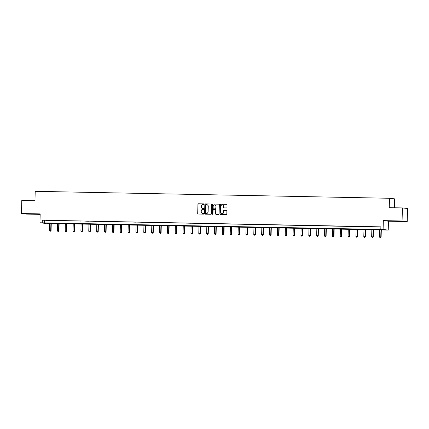 <?xml version="1.0" encoding="UTF-8"?>
<svg xmlns="http://www.w3.org/2000/svg" width="429" height="429" viewBox="0 0 429 429"><rect width="100%" height="100%" fill="white"/><g stroke="black" fill="none" stroke-linecap="round" stroke-linejoin="round"><path stroke-width="0.64" d="M202.756 208.617A1.641 1.582 -83.6 0 0 202.896 208.623L202.756 208.617A1.641 1.582 -83.6 0 1 201.357 206.95L201.378 206.183A1.641 1.582 -83.6 0 1 203.003 204.574L203.684 204.585A0.359 0.349 -83.6 0 0 204.038 204.236A0.359 0.349 -83.6 0 0 203.7 203.872L198.45 203.764A0.515 0.493 -83.6 0 0 197.941 204.268L197.699 213.497A0.515 0.493 -83.6 0 0 198.182 214.023L203.432 214.125A0.359 0.349 -83.6 0 0 203.791 213.771A0.359 0.349 -83.6 0 0 203.453 213.406L202.772 213.39A1.641 1.582 -83.6 0 0 202.912 213.406L202.633 213.385A1.641 1.582 -83.6 0 0 202.772 213.39A1.641 1.582 -83.6 0 1 202.703 213.39M202.633 213.385A1.641 1.582 -83.6 0 1 201.233 211.722L201.255 210.95A1.641 1.582 -83.6 0 1 202.879 209.341L203.561 209.357A0.359 0.349 -83.6 0 0 203.914 209.003A0.359 0.349 -83.6 0 0 203.577 208.639L202.896 208.623A1.641 1.582 -83.6 0 0 203.035 208.639L202.896 208.623A1.641 1.582 -83.6 0 1 202.826 208.623M399.233 221.257L395.002 221.069L399.233 221.257M31.204 214.033L26.968 213.851L31.204 214.033M407.207 221.568L402.07 220.994L383.333 220.624L388.47 221.203L407.207 221.568L407.55 208.51L402.413 207.931L389.242 207.674L389.489 198.273L35.21 191.323L34.964 200.724L21.793 200.466L21.45 213.524L26.587 214.103L40.176 214.366M402.413 207.931L402.07 220.994M226.464 207.931A0.515 0.493 -83.6 0 0 226.973 207.427L227.038 204.842A0.515 0.493 -83.6 0 0 226.56 204.317L220.721 204.204A0.515 0.493 -83.6 0 0 220.216 204.708L219.975 213.937A0.515 0.493 -83.6 0 0 220.452 214.457L226.287 214.57A0.515 0.493 -83.6 0 0 226.796 214.071L226.877 210.939A0.515 0.493 -83.6 0 0 226.399 210.419L223.9 210.371A0.515 0.493 -83.6 0 0 223.391 210.875L223.353 212.425A1.373 1.325 -83.6 0 1 221.879 213.76A1.373 1.325 -83.6 0 1 220.71 212.371L220.865 206.295A1.373 1.325 -83.6 0 1 222.34 204.96A1.373 1.325 -83.6 0 1 223.509 206.349L223.488 207.363A0.515 0.493 -83.6 0 0 223.965 207.883L226.464 207.931M47.388 223.193L45.093 223.348L39.956 222.774L40.187 213.894L21.45 213.524M39.956 222.774L383.102 229.504L388.234 230.083L47.383 223.396M380.807 229.461L380.877 226.85L42.315 220.206L42.246 222.817M383.333 220.624L383.102 229.504M211.663 204.536A0.515 0.493 -83.6 0 0 211.181 204.016L205.346 203.904A0.515 0.493 -83.6 0 0 204.837 204.402L204.595 213.631A0.515 0.493 -83.6 0 0 205.078 214.157L210.912 214.269A0.515 0.493 -83.6 0 0 211.422 213.765L211.663 204.536M213.036 204.054L218.87 204.166A0.515 0.493 -83.6 0 1 219.348 204.687L219.106 213.921A0.515 0.493 -83.6 0 1 218.602 214.42L216.103 214.371A0.515 0.493 -83.6 0 1 215.621 213.851L215.723 210.108A0.515 0.493 -83.6 0 0 215.24 209.583L213.583 209.55A0.515 0.493 -83.6 0 0 213.074 210.054L212.972 213.953A0.359 0.349 -83.6 0 1 212.586 214.302A0.359 0.349 -83.6 0 1 212.28 213.937L212.527 204.553A0.515 0.493 -83.6 0 1 213.036 204.054L218.978 204.183M394.39 207.775L394.621 198.847L389.489 198.273M388.47 221.203L388.234 230.083M42.315 220.206L380.872 227.054M44.519 220.452L44.45 223.064M379.231 226.941L376.367 226.85L379.231 226.941M371.375 226.785L368.511 226.7L371.375 226.785M363.519 226.63L360.65 226.544L363.519 226.63M355.657 226.48L352.794 226.389L355.657 226.48M347.801 226.324L344.932 226.233L347.801 226.324M339.94 226.169L337.076 226.083L339.94 226.169M332.084 226.013L329.22 225.927L332.084 226.013M324.227 225.863L321.359 225.772L324.227 225.863M316.366 225.708L313.502 225.616L316.366 225.708M308.51 225.552L305.641 225.466L308.51 225.552M300.649 225.397L297.785 225.311L300.649 225.397M292.793 225.246L289.929 225.155L292.793 225.246M284.936 225.091L282.067 225L284.936 225.091M277.075 224.935L274.211 224.85L277.075 224.935M269.219 224.78L266.35 224.694L269.219 224.78M261.358 224.63L258.494 224.539L261.358 224.63M253.501 224.474L250.638 224.383L253.501 224.474M245.64 224.319L242.776 224.233L245.64 224.319M237.784 224.163L234.92 224.077L237.784 224.163M229.928 224.013L227.059 223.922L229.928 224.013M222.066 223.858L219.203 223.766L222.066 223.858M214.21 223.702L211.341 223.616L214.21 223.702M206.349 223.547L203.485 223.461L206.349 223.547M198.493 223.396L195.629 223.305L198.493 223.396M190.637 223.241L187.768 223.15L190.637 223.241M182.775 223.085L179.912 223L182.775 223.085M174.919 222.93L172.05 222.844L174.919 222.93M167.058 222.78L164.194 222.689L167.058 222.78M159.202 222.624L156.338 222.533L159.202 222.624M151.346 222.469L148.477 222.383L151.346 222.469M143.484 222.313L140.621 222.227L143.484 222.313M135.628 222.163L132.759 222.072L135.628 222.163M127.767 222.007L124.903 221.916L127.767 222.007M119.911 221.852L117.047 221.766L119.911 221.852M112.055 221.696L109.186 221.611L112.055 221.696M104.193 221.546L101.33 221.455L104.193 221.546M96.337 221.391L93.468 221.3L96.337 221.391M88.476 221.235L85.612 221.149L88.476 221.235M80.62 221.08L77.751 220.994L80.62 221.08M72.758 220.93L69.895 220.838L72.758 220.93M64.902 220.774L62.039 220.683L64.902 220.774M57.046 220.619L54.177 220.533L57.046 220.619M49.185 220.463L46.321 220.377L49.185 220.463M203.668 208.65L203.035 208.639M203.544 213.422L202.912 213.406M203.791 203.882L198.589 203.78A0.515 0.493 -83.6 0 0 198.08 204.284L197.839 213.513A0.515 0.493 -83.6 0 0 198.209 214.023M211.288 204.032L205.486 203.914A0.515 0.493 -83.6 0 0 204.976 204.418L204.735 213.647A0.515 0.493 -83.6 0 0 205.105 214.157M205.872 204.628A0.359 0.349 -83.6 0 0 205.518 204.982L205.303 213.084A0.359 0.349 -83.6 0 0 205.641 213.449L206.354 213.465A1.641 1.582 -83.6 0 0 207.985 211.851L208.129 206.317A1.641 1.582 -83.6 0 0 206.59 204.644L205.872 204.628M206.799 204.66A1.641 1.582 -83.6 0 1 208.263 206.333L208.119 211.867A1.641 1.582 -83.6 0 1 206.494 213.476L205.781 213.465M215.326 209.593L215.379 209.599A0.515 0.493 -83.6 0 1 215.857 210.124L215.76 213.867A0.515 0.493 -83.6 0 0 216.13 214.371M213.175 204.07A0.515 0.493 -83.6 0 0 212.666 204.569L212.419 213.953A0.359 0.349 -83.6 0 0 212.655 214.302M215.825 206.22A1.373 1.325 -83.6 0 0 214.656 204.831A1.373 1.325 -83.6 0 0 213.175 206.172L213.122 208.312A0.515 0.493 -83.6 0 0 213.604 208.832L215.256 208.864A0.515 0.493 -83.6 0 0 215.766 208.365L215.959 206.236A1.373 1.325 -83.6 0 0 214.72 204.842M215.959 206.236L215.905 208.381A0.515 0.493 -83.6 0 1 215.396 208.88L213.739 208.848M222.41 204.965A1.373 1.325 -83.6 0 1 223.648 206.365L223.622 207.379A0.515 0.493 -83.6 0 0 223.997 207.883M221.949 213.765A1.373 1.325 -83.6 0 0 223.493 212.441L223.353 212.425M226.507 210.435L224.04 210.387A0.515 0.493 -83.6 0 0 223.53 210.891L223.493 212.441M226.668 204.333L220.86 204.22A0.515 0.493 -83.6 0 0 220.356 204.724L220.115 213.953A0.515 0.493 -83.6 0 0 220.485 214.457M49.662 223.236L49.469 230.48L51.078 230.545L51.265 223.268M50.44 231.188L49.936 231.177L50.579 231.204L50.729 230.507L50.917 223.257M49.936 231.177L49.469 230.48M51.078 230.545L50.579 231.204M57.518 223.391L57.33 230.636L58.934 230.7L59.127 223.418M58.296 231.344L57.792 231.333L58.435 231.36L58.585 230.657L58.778 223.412M57.792 231.333L57.33 230.636M58.934 230.7L58.435 231.36M65.374 223.541L65.187 230.786L66.795 230.85L66.983 223.573M66.157 231.494L65.653 231.488L66.291 231.51L66.447 230.813L66.634 223.568M65.653 231.488L65.187 230.786M66.795 230.85L66.291 231.51M73.236 223.697L73.043 230.941L74.651 231.006L74.844 223.729M74.013 231.649L73.509 231.639L74.153 231.665L74.303 230.968L74.496 223.724M73.509 231.639L73.043 230.941M74.651 231.006L74.153 231.665M81.092 223.852L80.904 231.097L82.507 231.161L82.7 223.884M81.869 231.805L81.365 231.794L82.009 231.821L82.164 231.124L82.352 223.874M81.365 231.794L80.904 231.097M82.507 231.161L82.009 231.821M88.953 224.008L88.76 231.252L90.369 231.317L90.557 224.035M89.731 231.96L89.227 231.95L89.87 231.976L90.02 231.274L90.208 224.029M89.227 231.95L88.76 231.252M90.369 231.317L89.87 231.976M96.809 224.158L96.622 231.403L98.225 231.467L98.418 224.19M97.587 232.11L97.083 232.105L97.726 232.127L97.882 231.429L98.069 224.185M97.083 232.105L96.622 231.403M98.225 231.467L97.726 232.127M104.665 224.313L104.478 231.558L106.086 231.622L106.274 224.346M105.448 232.266L104.944 232.255L105.582 232.282L105.738 231.585L105.925 224.34M104.944 232.255L104.478 231.558M106.086 231.622L105.582 232.282M112.527 224.469L112.334 231.714L113.942 231.778L114.135 224.501M113.304 232.421L112.8 232.411L113.444 232.438L113.594 231.74L113.787 224.49M112.8 232.411L112.334 231.714M113.942 231.778L113.444 232.438M120.383 224.624L120.195 231.869L121.798 231.933L121.992 224.651M121.16 232.577L120.656 232.566L121.3 232.593L121.455 231.891L121.643 224.646M120.656 232.566L120.195 231.869M121.798 231.933L121.3 232.593M128.244 224.775L128.051 232.019L129.66 232.084L129.848 224.807M129.022 232.727L128.518 232.722L129.161 232.743L129.311 232.046L129.504 224.801M128.518 232.722L128.051 232.019M129.66 232.084L129.161 232.743M136.1 224.93L135.913 232.175L137.516 232.239L137.709 224.962M136.878 232.883L136.374 232.872L137.017 232.899L137.173 232.202L137.36 224.957M136.374 232.872L135.913 232.175M137.516 232.239L137.017 232.899M143.962 225.086L143.769 232.33L145.377 232.395L145.565 225.118M144.739 233.038L144.235 233.027L144.879 233.054L145.029 232.357L145.216 225.107M144.235 233.027L143.769 232.33M145.377 232.395L144.879 233.054M151.818 225.241L151.63 232.486L153.233 232.55L153.426 225.268M152.595 233.194L152.091 233.183L152.735 233.21L152.885 232.507L153.078 225.263M152.091 233.183L151.63 232.486M153.233 232.55L152.735 233.21M159.674 225.391L159.486 232.636L161.095 232.7L161.283 225.423M160.451 233.349L159.953 233.338L160.591 233.36L160.746 232.663L160.934 225.418M159.953 233.338L159.486 232.636M161.095 232.7L160.591 233.36M167.535 225.547L167.342 232.791L168.951 232.856L169.139 225.579M168.313 233.499L167.809 233.489L168.452 233.515L168.602 232.818L168.795 225.574M167.809 233.489L167.342 232.791M168.951 232.856L168.452 233.515M175.391 225.702L175.204 232.947L176.807 233.011L177 225.734M176.169 233.655L175.665 233.644L176.308 233.671L176.464 232.974L176.651 225.724M175.665 233.644L175.204 232.947M176.807 233.011L176.308 233.671M183.253 225.858L183.06 233.103L184.668 233.167L184.856 225.885M184.03 233.81L183.526 233.8L184.17 233.826L184.32 233.124L184.508 225.879M183.526 233.8L183.06 233.103M184.668 233.167L184.17 233.826M191.109 226.008L190.921 233.253L192.524 233.317L192.718 226.04M191.886 233.966L191.382 233.955L192.026 233.977L192.176 233.279L192.369 226.035M191.382 233.955L190.921 233.253M192.524 233.317L192.026 233.977M198.965 226.163L198.777 233.408L200.386 233.473L200.574 226.196M199.742 234.116L199.244 234.105L199.882 234.132L200.037 233.435L200.225 226.19M199.244 234.105L198.777 233.408M200.386 233.473L199.882 234.132M206.826 226.319L206.633 233.564L208.242 233.628L208.435 226.351M207.604 234.272L207.1 234.261L207.743 234.288L207.893 233.591L208.086 226.34M207.1 234.261L206.633 233.564M208.242 233.628L207.743 234.288M214.682 226.474L214.495 233.719L216.098 233.784L216.291 226.501M215.46 234.427L214.956 234.416L215.599 234.443L215.755 233.741L215.943 226.496M214.956 234.416L214.495 233.719M216.098 233.784L215.599 234.443M222.544 226.625L222.351 233.869L223.959 233.934L224.147 226.657M223.321 234.583L222.817 234.572L223.461 234.593L223.611 233.896L223.799 226.651M222.817 234.572L222.351 233.869M223.959 233.934L223.461 234.593M230.4 226.78L230.212 234.025L231.816 234.089L232.009 226.812M231.177 234.733L230.673 234.722L231.317 234.749L231.467 234.052L231.66 226.807M230.673 234.722L230.212 234.025M231.816 234.089L231.317 234.749M238.256 226.936L238.068 234.18L239.677 234.245L239.865 226.968M239.039 234.888L238.535 234.877L239.173 234.904L239.328 234.207L239.516 226.957M238.535 234.877L238.068 234.18M239.677 234.245L239.173 234.904M246.117 227.091L245.924 234.336L247.533 234.4L247.726 227.123M246.895 235.044L246.391 235.033L247.034 235.06L247.184 234.357L247.377 227.113M246.391 235.033L245.924 234.336M247.533 234.4L247.034 235.06M253.973 227.241L253.786 234.486L255.389 234.55L255.582 227.273M254.751 235.199L254.247 235.189L254.89 235.21L255.046 234.513L255.234 227.268M254.247 235.189L253.786 234.486M255.389 234.55L254.89 235.21M261.835 227.397L261.642 234.642L263.25 234.706L263.438 227.429M262.612 235.349L262.108 235.339L262.752 235.365L262.902 234.668L263.095 227.424M262.108 235.339L261.642 234.642M263.25 234.706L262.752 235.365M269.691 227.552L269.503 234.797L271.107 234.861L271.3 227.584M270.468 235.505L269.964 235.494L270.608 235.521L270.763 234.824L270.951 227.574M269.964 235.494L269.503 234.797M271.107 234.861L270.608 235.521M277.547 227.708L277.359 234.953L278.968 235.017L279.156 227.74M278.33 235.66L277.826 235.65L278.464 235.677L278.619 234.974L278.807 227.729M277.826 235.65L277.359 234.953M278.968 235.017L278.464 235.677M285.408 227.858L285.221 235.108L286.824 235.167L287.017 227.89M286.186 235.816L285.682 235.805L286.325 235.827L286.475 235.13L286.669 227.885M285.682 235.805L285.221 235.108M286.824 235.167L286.325 235.827M293.264 228.013L293.077 235.258L294.68 235.323L294.873 228.046M294.042 235.966L293.538 235.955L294.181 235.982L294.337 235.285L294.525 228.04M293.538 235.955L293.077 235.258M294.68 235.323L294.181 235.982M301.126 228.169L300.933 235.414L302.542 235.478L302.729 228.201M301.903 236.122L301.399 236.111L302.043 236.138L302.193 235.441L302.386 228.19M301.399 236.111L300.933 235.414M302.542 235.478L302.043 236.138M308.982 228.325L308.794 235.569L310.398 235.634L310.591 228.357M309.759 236.277L309.255 236.266L309.899 236.293L310.054 235.591L310.242 228.346M309.255 236.266L308.794 235.569M310.398 235.634L309.899 236.293M316.843 228.475L316.65 235.725L318.259 235.784L318.447 228.507M317.621 236.433L317.117 236.422L317.76 236.443L317.91 235.746L318.098 228.501M317.117 236.422L316.65 235.725M318.259 235.784L317.76 236.443M324.699 228.63L324.512 235.875L326.115 235.939L326.308 228.662M325.477 236.583L324.973 236.572L325.616 236.599L325.767 235.902L325.96 228.657M324.973 236.572L324.512 235.875M326.115 235.939L325.616 236.599M332.555 228.786L332.368 236.03L333.976 236.095L334.164 228.818M333.333 236.738L332.834 236.728L333.472 236.754L333.628 236.057L333.816 228.813M332.834 236.728L332.368 236.03M333.976 236.095L333.472 236.754M340.417 228.941L340.224 236.186L341.833 236.25L342.02 228.973M341.194 236.894L340.69 236.883L341.334 236.91L341.484 236.207L341.677 228.963M340.69 236.883L340.224 236.186M341.833 236.25L341.334 236.91M348.273 229.091L348.085 236.341L349.689 236.4L349.882 229.124M349.05 237.049L348.546 237.039L349.19 237.06L349.345 236.363L349.533 229.118M348.546 237.039L348.085 236.341M349.689 236.4L349.19 237.06M356.134 229.247L355.941 236.492L357.55 236.556L357.738 229.279M356.912 237.199L356.408 237.189L357.051 237.216L357.201 236.518L357.389 229.274M356.408 237.189L355.941 236.492M357.55 236.556L357.051 237.216M363.99 229.402L363.803 236.647L365.406 236.711L365.599 229.435M364.768 237.355L364.264 237.344L364.907 237.371L365.058 236.674L365.251 229.429M364.264 237.344L363.803 236.647M365.406 236.711L364.907 237.371M371.846 229.558L371.659 236.803L373.268 236.867L373.455 229.59M372.629 237.51L372.125 237.5L372.763 237.527L372.919 236.824L373.107 229.579M372.125 237.5L371.659 236.803M373.268 236.867L372.763 237.527M379.708 229.708L379.515 236.958L381.124 237.017L381.317 229.74M380.485 237.666L379.981 237.655L380.625 237.677L380.775 236.98L380.968 229.735M379.981 237.655L379.515 236.958M381.124 237.017L380.625 237.677"/></g></svg>
